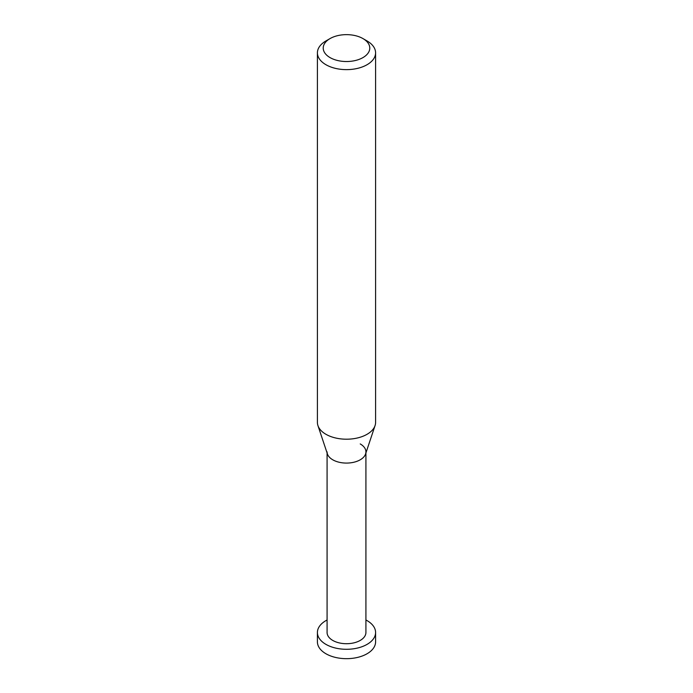 <?xml version="1.0" encoding="UTF-8"?>
<svg xmlns="http://www.w3.org/2000/svg" width="693" height="693" viewBox="0 0 693 693"><rect width="100%" height="100%" fill="white"/><g stroke="black" fill="none" stroke-linecap="round" stroke-linejoin="round"><path stroke-width="1.04" d="M367.073 40.956L362.959 38.583A23.267 13.436 180 0 1 362.959 57.588A23.267 13.436 180 0 1 330.041 57.588A23.267 13.436 180 0 1 330.041 38.583A23.267 13.436 180 0 1 362.959 38.583L367.073 40.956A29.089 16.797 0 0 1 375.589 52.833L375.589 422.409A29.089 16.797 180 0 1 375.06 425.597A29.089 16.797 180 0 1 355.024 438.47A29.089 16.797 180 0 1 325.927 434.286A29.089 16.797 180 0 1 317.94 425.597A29.089 16.797 180 0 1 317.411 422.409L317.411 52.833A29.089 16.797 0 0 0 325.927 64.709A29.089 16.797 0 0 0 357.631 68.356A29.089 16.797 0 0 0 375.589 52.833M330.041 38.583L325.927 40.956A29.089 16.797 0 0 0 317.411 52.833M317.94 425.597L327.425 453.993A19.421 11.218 0 0 0 332.761 459.797A19.421 11.218 0 0 0 352.191 462.586A19.421 11.218 0 0 0 365.575 453.993L375.06 425.597M327.079 451.862A19.421 11.218 0 0 0 332.761 459.797A19.421 11.218 0 0 0 353.932 462.222A19.421 11.218 0 0 0 365.921 451.862A19.421 11.218 0 0 0 360.239 443.936M327.079 452.936L327.079 632.492A19.421 11.218 0 0 0 332.761 640.427A19.421 11.218 0 0 0 353.932 642.853A19.421 11.218 0 0 0 365.921 632.492L365.921 452.936M327.079 619.992A29.089 16.797 0 0 0 317.411 632.492A29.089 16.797 0 0 0 325.927 644.369A29.089 16.797 0 0 0 357.631 648.016A29.089 16.797 0 0 0 375.589 632.492A29.089 16.797 0 0 0 367.073 620.616A29.089 16.797 0 0 0 365.921 619.992M375.589 632.492L375.589 641.874A29.089 16.797 180 0 1 357.631 657.397A29.089 16.797 180 0 1 325.927 653.75A29.089 16.797 180 0 1 317.411 641.874L317.411 632.492"/></g></svg>
